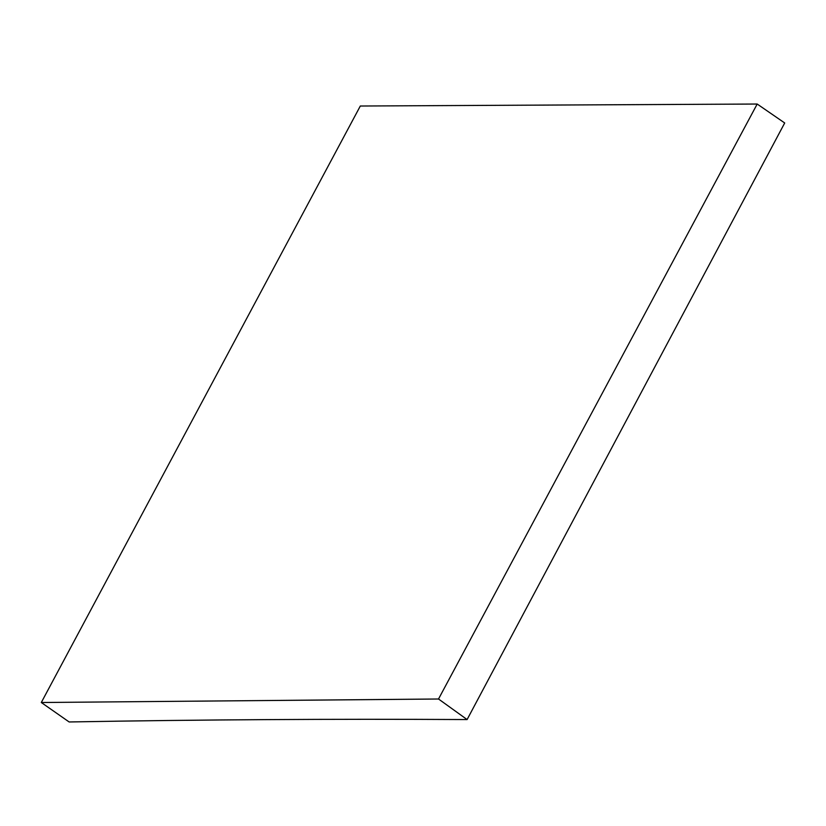 <?xml version="1.0" encoding="UTF-8"?>
<svg xmlns="http://www.w3.org/2000/svg" width="826" height="826" viewBox="0 0 826 826"><rect width="100%" height="100%" fill="white"/><g stroke="black" fill="none" stroke-linecap="round" stroke-linejoin="round"><path stroke-width="1.24" d="M438.523 699.002L41.3 702.513L69.147 721.965C199.789 719.632 332.444 718.837 467.103 719.56L438.523 699.002L757.194 104.035L784.7 122.971L467.103 719.56M757.194 104.035L360.312 106.017L41.3 702.513"/></g></svg>
